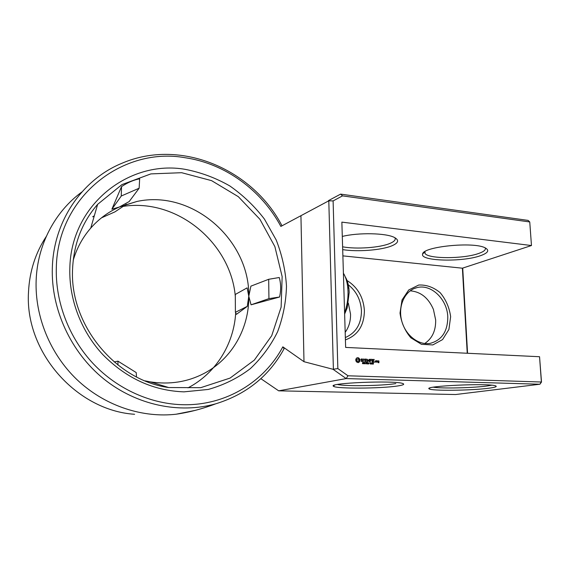 <?xml version="1.0" encoding="UTF-8"?>
<svg xmlns="http://www.w3.org/2000/svg" width="570" height="570" viewBox="0 0 570 570"><rect width="100%" height="100%" fill="white"/><g stroke="black" fill="none" stroke-linecap="round" stroke-linejoin="round"><path stroke-width="0.85" d="M333.051 369.289L346.168 378.573L347.999 375.787L337.853 368.583L333.051 369.289L303.988 361.701L282.827 346.838L284.052 348.783C269.183 376.015 246.375 394.369 215.631 403.845C202.45 408.861 189.283 412.317 176.137 414.212L194.933 410.443M278.68 390.828L346.168 378.573L539.94 384.23L455.594 394.533L278.68 390.828L260.853 378.672M46.248 236.507C35.418 252.973 29.505 271.498 28.5 292.075C24.624 352.367 76.971 410.592 134.591 414.276M81.888 191.976C55.205 211.441 37.413 244.43 36.145 280.404C34.799 316.507 50.16 353.906 76.779 379.463C103.526 404.928 139.864 417.447 173.358 414.497L176.137 414.212M397.81 385.94C403.432 385.071 405.021 384.237 402.57 383.432C393.841 380.233 327.052 383.04 333.493 386.246C335.424 388.89 381.209 388.633 397.81 385.94M488.547 388.255C495.38 387.372 497.653 386.553 495.373 385.783C487.664 382.997 423.225 386.061 429.139 388.833C430.628 391.013 470.92 390.607 488.547 388.255M282 225.806C253.123 169.881 181.381 137.89 122.279 163.12C83.035 178.98 53.701 220.106 52.34 267.608C50.894 309.175 70.915 352.331 103.747 378.907C136.693 405.413 179.664 413.984 215.631 403.845M303.988 361.701L300.939 215.695L280.86 226.418C261.708 190.58 225.478 163.626 185.243 157.748C123.654 146.454 57.712 195.767 56.33 267.309C55.205 301.943 69.02 337.946 93.373 363.831C117.862 389.624 151.577 404.294 183.911 404.743C226.575 405.405 264.43 381.501 282.827 346.838M333.386 368.975L328.797 200.804L300.939 215.695M185.186 169.347C129.461 159.564 70.83 204.473 69.832 268.42C68.927 299.407 81.261 331.555 102.978 354.775C126.369 378.395 153.373 390.756 183.982 391.854L208.292 389.438C223.796 385.064 237.79 378.145 250.273 368.69C261.623 358.017 270.736 345.705 277.611 331.754C283.083 317.169 286.04 301.986 286.489 286.197C285.485 270.372 282.065 254.982 276.215 240.013L264.423 219.08C254.583 206.24 243.041 195.189 229.796 185.934C215.781 177.925 200.911 172.397 185.186 169.347M342.884 255.866L462.398 268.192L531.468 245.535L529.751 221.958L531.468 245.535L341.865 222.129L345.641 347.415L539.548 356.727L541.365 381.772L539.94 384.23L541.5 382.021L347.999 375.787M337.49 384.486C345.406 386.439 382.085 385.861 395.794 383.589M433.385 387.201C441.28 388.64 472.566 387.956 486.702 386.04L491.682 385.206M337.853 368.583L333.108 200.918L328.797 200.804M340.625 194.114L528.091 220.398L529.751 221.958L342.52 195.873L340.625 194.114L328.463 200.612M333.108 200.918L342.52 195.873M363.211 363.176L363.183 363.66L362.449 363.646L363.133 363.411L362.506 363.019L362.727 362.449L363.211 362.548L362.577 362.784L362.997 363.225M364.173 362.719L363.674 363.767L363.482 362.492L364.016 362.755M365.22 362.563L365.263 363.831L364.529 362.67L364.43 363.803L364.387 362.527L365.121 363.596L365.085 362.591M367.016 362.634L367.059 363.902L366.895 363.275L366.353 363.254L366.232 363.867L366.189 362.598L366.346 363.104L366.888 363.126L366.873 362.663M368.035 363.788L367.351 363.909L367.308 362.648L367.771 363.931M369.004 363.026L368.697 363.938L368.184 363.945L368.142 362.677L368.854 363.054M370.578 362.912L370.407 364.052L369.937 363.382L370.436 362.94M371.526 362.947L371.355 364.088L370.885 363.418L371.384 362.976M372.466 362.983L372.296 364.123L371.832 363.453L372.324 363.012M373.35 363.482L373.421 364.059L372.816 364.066L373.35 363.874L373.001 362.855L373.471 363.168L373.143 363.525M374.953 361.679L374.967 362.192L374.953 361.679M376.599 362.107L376.421 360.724L375.53 360.831L375.573 362.064L376.321 361.95M376.913 360.746L376.97 362.271L377.069 361.508L377.81 361.116L376.913 360.746M378.053 360.789L377.96 361.686L378.729 361.865L378.751 362.463L378.109 362.171L377.995 362.584L378.893 362.769L378.95 360.974L378.053 360.789M357.027 357.739L355.815 359.143L355.872 360.938L357.176 362.442L358.722 362.499L359.927 361.095L359.862 359.314L358.566 357.81L357.027 357.739M361.017 359.25L361.045 360.055L362.563 360.732L362.228 361.38L361.209 361.323L362.848 361.344L362.819 360.525L361.302 359.848L361.644 359.2L362.663 359.264L361.565 358.893L361.017 359.25M363.133 359.264L363.795 359.292L364.009 361.758L364.059 359.299L364.843 359.178L363.133 359.264M365.313 359.043L365.277 361.658L366.724 361.865L365.534 361.515L365.505 360.582L366.553 360.475L365.491 360.276L365.463 359.357L366.774 359.257L365.313 359.043M368.363 360.86L367.244 359.278L367.465 361.893L367.529 359.855L368.377 361.316L369.132 359.912L369.467 361.815L369.381 359.364L368.099 360.917L367.244 359.314M371.348 359.292L369.916 359.392L370.144 362L370.229 360.781L371.27 360.668L370.215 360.475L370.186 359.556L371.49 359.456L369.987 359.307M372.025 359.321L372.117 362.078L372.025 359.321M374.141 359.413L372.723 359.506L372.809 361.957L374.241 362.164L373.065 361.815L373.029 360.888L374.07 360.781L373.022 360.582L372.987 359.67L374.283 359.57L372.787 359.421M72.561 269.261C69.626 325.171 115.91 380.454 168.684 387.536L200.711 387.678L230.081 378.081L254.334 360.112L271.712 335.709L281.131 307.095L282.15 276.621L274.875 246.611L259.913 219.272L238.31 196.671L211.584 180.647L181.666 172.703L150.9 173.893L121.959 184.594L97.641 204.345C82.066 222.229 73.708 243.867 72.561 269.261M188 387.857C216.073 373.215 233.921 343.874 235.695 312.859M235.31 296.272C230.715 243.126 177.42 198.046 123.191 206.368M424.721 343.518C432.245 338.466 435.893 330.607 435.658 319.941L433.428 309.432C428.462 297.896 420.71 291.69 410.172 290.814M345.185 332.339C348.911 327.13 350.692 321.06 350.536 314.127L348.341 303.176M467.564 353.272L462.719 268.085M539.548 356.727L541.5 382.021M480.46 255.702C488.155 252.959 489.723 250.344 485.155 247.843C473.599 241.423 422.491 246.703 422.641 254.042C419.655 261.21 462.256 262.314 480.46 255.702M342.698 249.632C357.582 252.033 381.615 250.194 392.025 245.748C398.537 242.927 399.335 240.162 394.411 237.462C386.182 233.009 358.445 232.417 342.299 236.429M362.534 363.054L362.919 363.197M363.211 362.548L362.826 362.442M364.073 362.598L363.489 362.563M363.916 363.147L363.632 362.648L363.788 363.304M366.888 363.126L366.204 363.161M367.351 363.831L367.771 363.845M370.087 362.798L370.215 363.874L370.201 362.898M371.106 363.981L371.355 362.955L371.22 364.08M371.975 362.876L372.103 363.945L372.089 362.976M373.357 362.926L372.83 362.905M376.286 361.017L375.594 360.753M377.069 361.508L377.468 361.095M378.751 362.463L378.245 362.442M378.701 361.116L378.216 361.544L378.68 361.031L378.003 360.853M358.252 362.613L359.663 361.152L359.72 359.812L358.302 357.867L357.212 357.689M362.228 361.38L361.173 361.188M362.149 361.679L362.577 361.152M362.563 360.732L361.302 359.848M362.435 359.449L361.473 358.95M364.501 359.321L363.069 359.022M366.517 361.857L365.534 361.515M366.211 360.618L365.491 360.276M366.432 359.399L365.263 359.114M368.263 361.23L369.082 359.385M370.928 360.803L370.215 360.475M374.034 362.157L373.065 361.815M373.728 360.917L373.022 360.582M145.079 380.86L150.395 381.893C169.632 384.786 187.402 382.021 203.718 373.607C232.118 358.943 249.268 328.056 248.784 296.257C249.803 240.269 192.902 189.34 136.957 201.452L119.379 207.003C108.407 211.876 98.867 218.909 90.751 228.093C82.686 237.355 76.836 248.093 73.202 260.298M279.564 297.02C281.11 290.223 281.01 283.725 279.257 277.519L268.684 279.293L250.9 286.14L248.784 296.257L251.071 304.808L279.564 297.02L268.94 298.63L251.071 304.808M111.877 209.219L119.379 207.003L129.169 201.566L139.144 188.214L121.253 196.023L111.877 209.219L121.531 186.604C127.709 182.5 133.751 179.899 139.657 178.809L139.144 188.214M236.45 314.334L247.287 306.361L248.784 296.257L247.123 287.864L235.296 294.455L235.403 312.296L236.45 314.334M94.314 215.823L92.661 216.785L94.164 216.336M447.778 316.863C447.735 331.434 441.828 340.276 430.058 343.389C418.173 345.498 404.807 334.668 401.472 319.905C397.981 305.171 405.327 290.294 416.998 287.615C431.141 283.717 447.279 299.279 447.778 316.863M347.265 283.995C356.001 290.493 360.732 299.407 361.466 310.743C361.359 323.917 355.986 332.852 345.342 337.554M467.236 353.257L462.398 268.192M346.375 280.105C357.383 286.788 363.389 296.927 364.394 310.529C364.202 325.541 357.875 335.317 345.413 339.877M450.642 316.663L448.904 329.496L442.577 339.592L432.815 344.928L421.486 344.337L410.877 337.818C404.899 330.799 401.28 322.549 400.019 313.065L402.035 299.955L408.74 289.959L418.708 285.036C426.353 284.658 433.499 287.202 440.154 292.666C445.868 299.521 449.359 307.522 450.642 316.663M424.743 251.733L425.042 253.472C428.376 259.036 463.51 259.008 478.665 253.465C483.845 251.655 486.039 249.795 485.248 247.886M342.613 246.81C356.35 249.404 380.055 247.729 390.065 243.376C394.312 241.566 395.936 239.685 394.946 237.74M344.594 312.595L345.677 309.467C347.408 303.724 348.185 297.697 348.021 291.377L347.707 286.959C347.016 281.281 345.584 276.699 343.404 273.208M368.455 363.81L368.925 363.339L368.291 362.826L368.398 363.845M375.794 360.995L376.3 361.017L376.335 361.943L375.573 361.979L375.537 361.052M378.715 361.565L378.216 361.544M358.067 361.337L356.642 360.618L357.155 359.014L358.252 358.993L358.844 359.677L358.872 360.646L358.067 361.337M136.501 376.92L136.216 372.58L117.962 361.145L114.185 361.964M117.969 365.057L117.962 361.145M268.684 279.293L268.94 298.63M121.531 186.604L121.253 196.023M247.287 306.361L235.403 312.296M126.305 204.295L114.976 211.848L101.453 217.861M344.636 314.056L347.187 307.864L349.196 292.382L348.918 288.598C348.334 283.739 347.109 279.813 345.235 276.806M376.335 361.943L375.83 361.921M358.323 361.28L357.654 361.416M357.91 361.366L357.233 361.302M357.497 361.252L356.884 361.024M357.148 360.967L356.642 360.618M356.906 360.568L356.542 360.133M356.799 360.076L356.606 359.656M334.462 385.213L333.493 386.246M429.901 387.999L429.139 388.833M150.395 381.893L168.684 387.536M90.751 228.093L97.641 204.345M136.957 201.452L125.172 205.05M416.998 287.615L414.411 288.441M424.693 251.89L422.641 254.042M424.949 251.598L425.042 253.472M348.918 288.598L347.707 286.959M347.187 307.864L345.677 309.467"/></g></svg>
